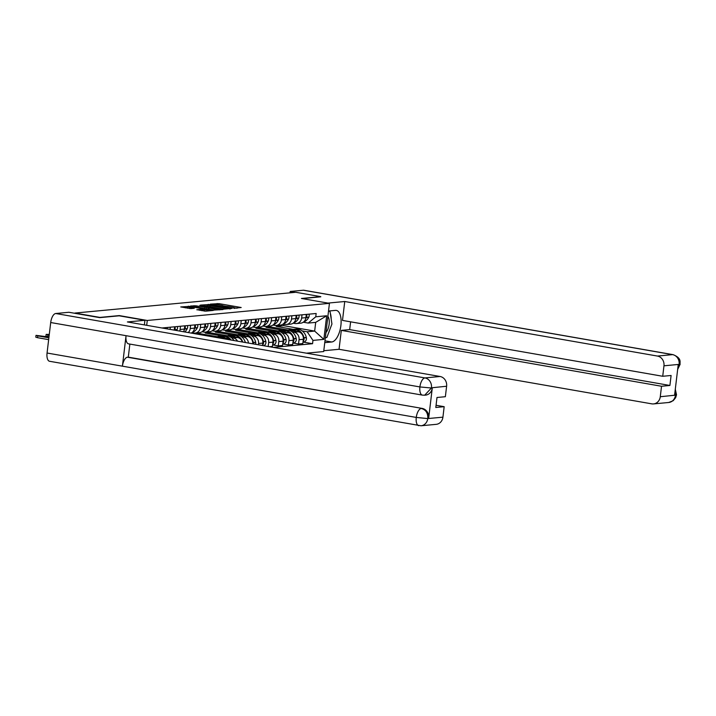 <?xml version="1.0" encoding="UTF-8"?>
<svg xmlns="http://www.w3.org/2000/svg" width="716" height="716" viewBox="0 0 716 716"><rect width="100%" height="100%" fill="white"/><g stroke="black" fill="none" stroke-linecap="round" stroke-linejoin="round"><path stroke-width="1.07" d="M233.711 308.31L241.194 307.513L219.006 303.638L210.37 304.121L212.965 304.336A4.475 0.483 6.8 0 1 218.953 304.837L220.796 305.159A4.475 0.483 6.8 0 1 223.204 305.884A4.475 0.483 6.8 0 1 222.703 306.036L224.43 306.341A4.475 0.483 6.8 0 1 230.418 306.833L232.261 307.155A4.475 0.483 6.8 0 1 234.66 307.88A4.475 0.483 6.8 0 1 234.168 308.041L233.711 308.31M196.873 309.679L205.564 311.192L213.234 310.431L190.295 306.341L180.754 306.94L190.895 308.632L194.269 308.283L187.78 306.797L193.195 307.083L207.801 309.634L209.806 310.234L200.086 309.375L196.855 309.813M147.272 320.473L119.268 315.586L99.918 317.412L74.929 313.053L295.789 292.289L320.786 296.648L301.436 298.465L329.441 303.351L147.272 320.473L146.691 325.315M223.508 309.169L232.306 308.345L210.119 304.479L200.57 305.079L223.508 309.169M222.989 309.554L213.601 310.109L190.662 306.009L195.907 305.813L206.772 307.54L209.063 307.289L199.836 305.338L222.989 309.554M306.412 353.176L323.695 351.547L329.441 303.351M302.018 314.816L301.633 318.047A6.551 5.817 84.6 0 1 296.469 323.56L300.756 323.158A6.551 5.817 -95.4 0 0 305.911 317.644L306.296 314.413M292.101 331.884L294.043 332.215A6.551 5.817 84.6 0 1 299.046 339.688L303.333 339.286A6.551 5.817 -95.4 0 0 298.33 331.812L270.326 326.935L270.433 326.013M303.333 339.286L302.823 343.573L298.536 343.975L293.113 343.027M296.469 323.56A6.551 5.817 84.6 0 1 295.082 323.507L293.175 323.176A10.821 9.621 84.6 0 0 298.581 318.289L298.67 318.119A3.598 3.195 84.6 0 0 298.876 315.112M299.046 339.688L298.536 343.975M266.146 326.415L266.039 327.337L283.035 330.3M291.886 315.774L291.502 319.005A6.551 5.817 84.6 0 1 286.337 324.518L290.624 324.115A6.551 5.817 -95.4 0 0 295.789 318.602L296.173 315.371M282.981 343.984L288.414 344.933L292.692 344.53L293.211 340.243A6.551 5.817 -95.4 0 0 288.199 332.77L260.194 327.883L260.311 326.961M286.337 324.518A6.551 5.817 84.6 0 1 284.959 324.455L283.044 324.124M281.979 332.833L283.921 333.173A6.551 5.817 84.6 0 1 288.924 340.646L288.414 344.933M256.024 327.364L255.916 328.286L272.903 331.248M281.764 316.723L281.379 319.954A6.551 5.817 84.6 0 1 276.215 325.467L280.493 325.064A6.551 5.817 -95.4 0 0 285.657 319.551L286.042 316.32M272.859 344.933L278.282 345.882L282.569 345.479L283.08 341.192A6.551 5.817 -95.4 0 0 278.077 333.719L250.072 328.832L250.179 327.91M276.215 325.467A6.551 5.817 84.6 0 1 274.828 325.413L272.921 325.082M271.847 333.781L273.789 334.121A6.551 5.817 84.6 0 1 278.793 341.595L278.282 345.882M245.892 328.313L245.785 329.235L262.781 332.206M271.632 317.68L271.248 320.902A6.551 5.817 84.6 0 1 266.084 326.415L270.371 326.013A6.551 5.817 -95.4 0 0 275.535 320.5L275.92 317.278M269.395 346.714L272.438 346.428L272.948 342.141A6.551 5.817 -95.4 0 0 267.945 334.676L239.941 329.79L240.048 328.868M266.084 326.415A6.551 5.817 84.6 0 1 264.696 326.362L262.79 326.031A10.821 9.621 84.6 0 0 268.205 321.153L268.294 320.974A3.598 3.195 84.6 0 0 268.491 317.976M261.716 334.739L263.658 335.079A6.551 5.817 84.6 0 1 268.67 342.543L268.196 346.508M235.77 329.27L235.654 330.192L252.65 333.155M261.501 318.629L261.116 321.86A6.551 5.817 84.6 0 1 255.952 327.373L260.239 326.97A6.551 5.817 -95.4 0 0 265.403 321.457L265.788 318.226M262.539 345.524L262.826 343.098A6.551 5.817 -95.4 0 0 257.814 335.625L229.818 330.738L229.925 329.816M255.952 327.373A6.551 5.817 84.6 0 1 254.574 327.31L252.667 326.979M251.593 335.688L253.536 336.028A6.551 5.817 84.6 0 1 258.539 343.501L258.387 344.799M225.638 330.219L225.531 331.141L242.518 334.103M251.379 319.578L250.994 322.809A6.551 5.817 84.6 0 1 245.83 328.322L250.117 327.919A6.551 5.817 -95.4 0 0 255.281 322.406L255.666 319.175M252.721 343.805A6.551 5.817 -95.4 0 0 247.691 336.574L219.687 331.696L219.794 330.765M245.83 328.322A6.551 5.817 84.6 0 1 244.442 328.268L242.536 327.937M241.462 336.645L243.404 336.976A6.551 5.817 84.6 0 1 248.443 343.062M215.516 331.168L215.4 332.099L232.396 335.061M241.247 320.535L240.862 323.766A6.551 5.817 84.6 0 1 235.698 329.27L239.985 328.868A6.551 5.817 -95.4 0 0 245.149 323.364L245.534 320.133M242.303 341.988A6.551 5.817 -95.4 0 0 237.56 337.531L209.555 332.645L209.672 331.723M235.698 329.27A6.551 5.817 84.6 0 1 234.32 329.217L232.405 328.886M231.34 337.594L233.282 337.934A6.551 5.817 84.6 0 1 237.506 341.156M205.385 332.126L205.277 333.047L222.264 336.01M231.125 321.484L230.74 324.715A6.551 5.817 84.6 0 1 225.576 330.228L229.854 329.825A6.551 5.817 -95.4 0 0 235.018 324.312L235.403 321.081M230.266 339.894A6.551 5.817 -95.4 0 0 227.437 338.48L199.433 333.593L199.54 332.671M225.576 330.228A6.551 5.817 84.6 0 1 224.189 330.174L222.282 329.834A10.821 9.621 84.6 0 0 227.688 324.957L227.778 324.778A3.598 3.195 84.6 0 0 227.983 321.779M195.253 333.074L195.173 333.772M220.993 322.442L220.609 325.664A6.551 5.817 84.6 0 1 215.444 331.177L219.731 330.774A6.551 5.817 -95.4 0 0 224.896 325.261L225.28 322.039M215.444 331.177A6.551 5.817 84.6 0 1 214.066 331.123L212.151 330.792M210.871 323.39L210.477 326.621A6.551 5.817 84.6 0 1 205.322 332.135L209.6 331.732A6.551 5.817 -95.4 0 0 214.764 326.219L215.149 322.988M205.322 332.135A6.551 5.817 84.6 0 1 203.935 332.072L202.028 331.741M200.74 324.339L200.355 327.57A6.551 5.817 84.6 0 1 195.191 333.083L199.478 332.68A6.551 5.817 -95.4 0 0 204.642 327.167L205.027 323.936M195.191 333.083A6.551 5.817 84.6 0 1 193.803 333.03L191.897 332.698A10.821 9.621 84.6 0 0 197.312 327.812L197.401 327.633A3.598 3.195 84.6 0 0 197.598 324.634M191.235 333.083A6.551 5.817 -95.4 0 0 194.51 328.116L194.895 324.894M190.608 325.297L190.223 328.519A6.551 5.817 84.6 0 1 188.254 332.564M183.502 331.732A6.551 5.817 -95.4 0 0 184.379 329.074L184.764 325.843M180.486 326.245L180.101 329.476A6.551 5.817 84.6 0 1 179.716 331.069M174.248 330.121A6.551 5.817 -95.4 0 0 174.256 330.022L174.641 326.791M170.354 327.194L170.095 329.396M164.438 328.411L164.51 327.749M196.014 333.916L199.433 333.593M205.277 333.047L209.555 332.645M215.4 332.099L219.687 331.696M225.531 331.141L229.818 330.738M235.654 330.192L239.941 329.79M245.785 329.235L250.072 328.832M255.916 328.286L260.194 327.883M266.039 327.337L270.326 326.935M302.233 330.926L307.182 331.794L314.655 331.087L315.693 322.379L308.22 323.077L303.298 322.218M276.278 325.458L276.17 326.38L293.157 329.342M276.17 326.38L283.634 325.682L314.655 331.087L323.856 339.375L312.955 340.404L307.182 331.794M283.634 325.682L283.805 324.259M308.22 323.077L315.765 316.794L326.675 315.765L323.856 339.375M273.288 347.394L312.561 343.707L312.955 340.404M315.765 316.794L316.159 313.492L162.004 327.982M303.235 342.078L312.561 343.707M326.675 315.765L315.693 322.379M237.085 308.229L234.615 307.799M226.354 306.358L223.15 305.795M207.756 305.759L205.268 305.992M230.471 308.39L208.347 304.774A4.475 0.483 6.8 0 0 207.855 304.935A4.475 0.483 6.8 0 0 210.253 305.651L223.562 307.978A4.475 0.483 6.8 0 0 229.55 308.471L230.418 308.856M207.855 304.935L207.685 306.341A4.475 0.483 6.8 0 0 207.73 306.421M206.817 308.918L208.24 308.784M214.245 309.008L219.66 309.294L217.646 308.685L212.5 307.791L208.347 307.889L214.245 309.008L214.102 310.18M187.78 306.797L187.619 308.229M187.681 307.647L185.444 307.853M288.181 330.049A10.821 9.621 84.6 0 1 290.177 329.62A10.821 9.621 84.6 0 1 292.459 329.709A10.821 9.621 84.6 0 1 296.487 331.49M290.177 329.62L292.54 329.396A10.821 9.621 84.6 0 1 294.831 329.485A10.821 9.621 84.6 0 1 300.219 332.528M303.092 341.335A3.598 3.195 -95.4 0 0 303.987 337.907L303.942 337.701A10.821 9.621 -95.4 0 0 295.869 329.387A10.821 9.621 -95.4 0 0 293.578 329.297A10.821 9.621 -95.4 0 0 293.068 329.36M293.578 329.297L295.95 329.074A10.821 9.621 84.6 0 1 298.241 329.163A10.821 9.621 84.6 0 1 306.314 337.487L306.358 337.684A3.598 3.195 84.6 0 1 303.584 342.042L303.002 342.105M305.723 318.638A10.821 9.621 -95.4 0 0 306.341 317.564L306.43 317.385A3.598 3.195 -95.4 0 0 306.636 314.387M308.999 314.163A3.598 3.195 84.6 0 1 308.802 317.161L308.712 317.34A10.821 9.621 84.6 0 1 303.271 322.227M270.541 325.995L270.424 326.952M324.975 340.816L331.705 341.988A16.012 7.133 99.9 0 0 340.762 326.451A16.012 7.133 99.9 0 0 336.341 310.404A16.012 7.133 99.9 0 0 335.473 310.377L328.528 311.03M331.705 341.988L324.751 342.642M323.793 350.724L339.053 349.292L341.308 330.389L661.53 386.255L660.277 396.727L675.555 395.142L674.606 395.026L678.204 364.82L679.126 364.381L663.965 365.804A8.538 7.59 -95.4 0 0 657.44 356.058L672.601 354.635L303.396 290.231L290.186 291.475L295.189 292.343M350.607 321.824L349.676 329.602L341.308 330.389M349.676 329.602L669.908 385.468L671.098 375.488L662.721 376.276L342.49 320.41L344.745 301.508L657.44 356.058M327.955 303.092L344.745 301.508M339.053 349.292L651.739 403.842A8.538 7.59 -95.4 0 0 653.547 403.913A8.538 7.59 -95.4 0 0 660.277 396.727M303.396 290.231A8.753 3.893 -80.1 0 1 303.87 290.249L673.076 354.653A8.753 3.893 -80.1 0 0 672.601 354.635A8.538 7.59 84.6 0 1 679.126 364.381M290.025 292.826L290.186 291.475M662.721 376.276L663.965 365.804M669.908 385.468L661.53 386.255M320.759 296.809L302.215 298.599M325.279 338.256A16.012 7.133 99.9 0 0 325.878 337.576M328.537 333.038A16.012 7.133 99.9 0 0 329.521 330.416M331.204 319.193A16.012 7.133 99.9 0 0 330.291 313.152M675.098 390.909L675.483 394.946M675.295 389.227L676.513 394.776L675.564 395.142M677.658 369.411L680.146 364.247L679.198 364.587M422.395 395.116A8.753 3.893 -80.1 0 1 419.898 386.935L431.408 388.018L424.678 395.205L422.395 395.116L128.54 343.85A8.753 3.893 -80.1 0 1 126.043 335.679L50.702 322.531A8.753 3.893 -80.1 0 1 55.723 313.51L68.933 312.274L99.703 317.635L119.178 315.81L144.918 320.294L144.372 324.912M144.918 320.294L127.394 321.949L440.08 376.491A8.538 7.59 84.6 0 1 446.614 386.237L445.361 396.709L436.993 397.496L435.802 407.476L444.171 406.688L442.927 417.16A8.538 7.59 84.6 0 1 436.187 424.346L421.035 425.769A8.538 7.59 -95.4 0 0 427.765 418.583L442.927 417.16M421.035 425.769L49.547 361.276A8.753 3.893 -80.1 0 1 47.059 353.024L122.409 366.171A8.753 3.893 -80.1 0 1 127.421 357.221L422.154 408.406A8.538 7.59 84.6 0 1 428.687 418.144L432.285 387.938A8.538 7.59 84.6 0 1 425.555 395.125L424.678 395.205M50.702 322.531L47.059 353.024M55.723 313.51L424.928 377.923A8.753 3.893 -80.1 0 0 419.898 386.935L126.043 335.679L122.409 366.171L416.265 417.428L427.765 418.583M444.171 406.688L436.062 405.274M129.856 344.083L128.298 357.141L422.154 408.406M128.298 357.141L127.421 357.221M325.959 332.528A9.254 4.117 99.9 0 0 329.145 324.276A9.254 4.117 99.9 0 0 327.883 316.436M328.483 311.344L329.995 311.2L331.938 324.017L326.863 337.478L325.35 337.621M328.823 310.995L329.995 311.2M278.059 330.998A10.821 9.621 84.6 0 1 280.046 330.568A10.821 9.621 84.6 0 1 282.328 330.658A10.821 9.621 84.6 0 1 286.355 332.448M280.046 330.568L282.417 330.345A10.821 9.621 84.6 0 1 284.7 330.434A10.821 9.621 84.6 0 1 290.087 333.477M292.96 342.293A3.598 3.195 -95.4 0 0 293.855 338.856L293.811 338.659A10.821 9.621 -95.4 0 0 285.738 330.336A10.821 9.621 -95.4 0 0 283.455 330.246A10.821 9.621 -95.4 0 0 282.936 330.309M283.455 330.246L285.827 330.022A10.821 9.621 84.6 0 1 288.109 330.121A10.821 9.621 84.6 0 1 296.182 338.435L296.227 338.632A3.598 3.195 84.6 0 1 293.462 343L292.871 343.054M295.601 319.587A10.821 9.621 -95.4 0 0 296.218 318.513L296.308 318.343A3.598 3.195 -95.4 0 0 296.505 315.335M260.409 326.952L260.302 327.901M267.927 331.947A10.821 9.621 84.6 0 1 269.914 331.517A10.821 9.621 84.6 0 1 272.205 331.615A10.821 9.621 84.6 0 1 276.224 333.396M269.914 331.517L272.286 331.302A10.821 9.621 84.6 0 1 274.577 331.392A10.821 9.621 84.6 0 1 279.956 334.426M282.838 343.241A3.598 3.195 -95.4 0 0 283.733 339.805L283.688 339.608A10.821 9.621 -95.4 0 0 275.615 331.293A10.821 9.621 -95.4 0 0 273.324 331.204A10.821 9.621 -95.4 0 0 272.805 331.266M273.324 331.204L275.696 330.98A10.821 9.621 84.6 0 1 277.978 331.069A10.821 9.621 84.6 0 1 286.06 339.384L286.096 339.59A3.598 3.195 84.6 0 1 283.33 343.949L282.748 344.002M285.469 320.535A10.821 9.621 -95.4 0 0 286.087 319.47L286.176 319.291A3.598 3.195 -95.4 0 0 286.373 316.293M288.745 316.069A3.598 3.195 84.6 0 1 288.548 319.067L288.459 319.246A10.821 9.621 84.6 0 1 283.017 324.133M250.287 327.901L250.17 328.85M257.796 332.904A10.821 9.621 84.6 0 1 259.792 332.475A10.821 9.621 84.6 0 1 262.074 332.564A10.821 9.621 84.6 0 1 266.101 334.354M259.792 332.475L262.163 332.251A10.821 9.621 84.6 0 1 264.446 332.34A10.821 9.621 84.6 0 1 269.834 335.383M272.707 344.199A3.598 3.195 -95.4 0 0 273.601 340.762L273.557 340.565A10.821 9.621 -95.4 0 0 265.484 332.242A10.821 9.621 -95.4 0 0 263.202 332.152A10.821 9.621 -95.4 0 0 262.683 332.215M263.202 332.152L265.564 331.929A10.821 9.621 84.6 0 1 267.856 332.018A10.821 9.621 84.6 0 1 275.929 340.342L275.973 340.539A3.598 3.195 84.6 0 1 273.199 344.906L272.617 344.96M275.347 321.493A10.821 9.621 -95.4 0 0 275.964 320.419L276.045 320.24A3.598 3.195 -95.4 0 0 276.251 317.242M278.622 317.018A3.598 3.195 84.6 0 1 278.417 320.016L278.327 320.195A10.821 9.621 84.6 0 1 272.885 325.091M240.155 328.85L240.048 329.808M247.673 333.853A10.821 9.621 84.6 0 1 249.66 333.423A10.821 9.621 84.6 0 1 251.951 333.513A10.821 9.621 84.6 0 1 255.97 335.303M249.66 333.423L252.032 333.2A10.821 9.621 84.6 0 1 254.314 333.289A10.821 9.621 84.6 0 1 259.702 336.332M262.575 345.148A3.598 3.195 -95.4 0 0 263.47 341.711L263.434 341.514A10.821 9.621 -95.4 0 0 255.352 333.2A10.821 9.621 -95.4 0 0 253.07 333.101A10.821 9.621 -95.4 0 0 252.551 333.173M253.07 333.101L255.442 332.877A10.821 9.621 84.6 0 1 257.724 332.976A10.821 9.621 84.6 0 1 265.797 341.29L265.842 341.487A3.598 3.195 84.6 0 1 263.694 345.721M265.215 322.442A10.821 9.621 -95.4 0 0 265.833 321.368L265.922 321.198A3.598 3.195 -95.4 0 0 266.119 318.199M230.033 329.808L229.917 330.756M237.542 334.811A10.821 9.621 84.6 0 1 239.538 334.381A10.821 9.621 84.6 0 1 241.82 334.47A10.821 9.621 84.6 0 1 245.848 336.252M239.538 334.381L241.901 334.157A10.821 9.621 84.6 0 1 244.192 334.247A10.821 9.621 84.6 0 1 249.58 337.281M253.419 343.931A3.598 3.195 -95.4 0 0 253.348 342.669L253.303 342.463A10.821 9.621 -95.4 0 0 245.23 334.148A10.821 9.621 -95.4 0 0 242.939 334.059A10.821 9.621 -95.4 0 0 242.429 334.121M242.939 334.059L245.311 333.835A10.821 9.621 84.6 0 1 247.602 333.925A10.821 9.621 84.6 0 1 255.675 342.239L255.719 342.445A3.598 3.195 84.6 0 1 255.675 344.324M255.084 323.39A10.821 9.621 -95.4 0 0 255.701 322.325L255.791 322.146A3.598 3.195 -95.4 0 0 255.997 319.148M258.36 318.924A3.598 3.195 84.6 0 1 258.163 321.923L258.073 322.102A10.821 9.621 84.6 0 1 252.632 326.988M219.901 330.756L219.785 331.714M227.419 335.759A10.821 9.621 84.6 0 1 229.406 335.33A10.821 9.621 84.6 0 1 231.698 335.419A10.821 9.621 84.6 0 1 235.716 337.209M229.406 335.33L231.778 335.106A10.821 9.621 84.6 0 1 234.06 335.195A10.821 9.621 84.6 0 1 239.448 338.238M242.796 342.078A10.821 9.621 -95.4 0 0 235.099 335.097A10.821 9.621 -95.4 0 0 232.816 335.007A10.821 9.621 -95.4 0 0 232.297 335.07M232.816 335.007L235.188 334.784A10.821 9.621 84.6 0 1 237.47 334.873A10.821 9.621 84.6 0 1 245.382 342.525M244.962 324.348A10.821 9.621 -95.4 0 0 245.579 323.274L245.669 323.095A3.598 3.195 -95.4 0 0 245.865 320.097M248.237 319.873A3.598 3.195 84.6 0 1 248.031 322.88L247.951 323.05A10.821 9.621 84.6 0 1 242.509 327.946M209.779 331.705L209.663 332.663M217.288 336.708A10.821 9.621 84.6 0 1 219.275 336.278A10.821 9.621 84.6 0 1 221.566 336.377A10.821 9.621 84.6 0 1 225.585 338.158M219.275 336.278L221.647 336.055A10.821 9.621 84.6 0 1 223.938 336.153A10.821 9.621 84.6 0 1 229.317 339.187M231.134 340.046A10.821 9.621 -95.4 0 0 224.976 336.055A10.821 9.621 -95.4 0 0 222.685 335.965A10.821 9.621 -95.4 0 0 222.166 336.028M222.685 335.965L225.057 335.741A10.821 9.621 84.6 0 1 227.348 335.831A10.821 9.621 84.6 0 1 233.98 340.539M234.83 325.297A10.821 9.621 -95.4 0 0 235.448 324.232L235.537 324.053A3.598 3.195 -95.4 0 0 235.734 321.054M238.106 320.831A3.598 3.195 84.6 0 1 237.909 323.829L237.819 324.008A10.821 9.621 84.6 0 1 232.378 328.895M199.648 332.663L199.531 333.611M216.635 337.513A10.821 9.621 -95.4 0 0 214.845 337.003A10.821 9.621 -95.4 0 0 213.019 336.878M212.965 336.878L214.925 336.69A10.821 9.621 84.6 0 1 217.216 336.78A10.821 9.621 84.6 0 1 220.779 338.238M224.708 326.254A10.821 9.621 -95.4 0 0 225.325 325.18L225.415 325.001A3.598 3.195 -95.4 0 0 225.612 322.003M214.576 327.203A10.821 9.621 -95.4 0 0 215.194 326.129L215.283 325.959A3.598 3.195 -95.4 0 0 215.48 322.952M217.852 322.737A3.598 3.195 84.6 0 1 217.655 325.735L217.566 325.905A10.821 9.621 84.6 0 1 212.124 330.801M204.454 328.152A10.821 9.621 -95.4 0 0 205.062 327.087L205.152 326.908A3.598 3.195 -95.4 0 0 205.358 323.909M207.721 323.686A3.598 3.195 84.6 0 1 207.524 326.684L207.434 326.863A10.821 9.621 84.6 0 1 201.993 331.75M194.322 329.109A10.821 9.621 -95.4 0 0 194.94 328.035L195.029 327.856A3.598 3.195 -95.4 0 0 195.226 324.858M184.191 330.058A10.821 9.621 -95.4 0 0 184.809 328.984L184.898 328.814A3.598 3.195 -95.4 0 0 185.104 325.816M187.467 325.592A3.598 3.195 84.6 0 1 187.27 328.59L187.18 328.769A10.821 9.621 84.6 0 1 184.719 331.947M174.561 330.174A10.821 9.621 -95.4 0 0 174.686 329.942L174.776 329.763A3.598 3.195 -95.4 0 0 174.972 326.765M177.344 326.541A3.598 3.195 84.6 0 1 177.138 329.539L177.049 329.718A10.821 9.621 84.6 0 1 176.601 330.532M49.288 334.408L46.146 334.39L47.9 334.918L47.686 336.744L45.931 336.216L46.146 334.39M48.974 336.968L47.686 336.744M165.02 328.51A3.598 3.195 -95.4 0 0 164.841 327.713M167.213 327.489A3.598 3.195 84.6 0 1 167.41 328.93M49.198 335.142L47.9 334.918M48.974 337.021L36.015 335.348L37.778 335.876L37.554 337.701L35.8 337.173L36.015 335.348M48.661 339.635L37.554 337.701M48.876 337.809L37.778 335.876M258.539 343.501L262.826 343.098M268.67 342.543L272.948 342.141M278.793 341.595L283.08 341.192M288.924 340.646L293.211 340.243M180.101 329.476L184.379 329.074M190.223 328.519L194.51 328.116M200.355 327.57L204.642 327.167M210.477 326.621L214.764 326.219M220.609 325.664L224.896 325.261M224.019 338.802L227.437 338.48M230.74 324.715L235.018 324.312M233.282 337.934L237.56 337.531M240.862 323.766L245.149 323.364M243.404 336.976L247.691 336.574M250.994 322.809L255.281 322.406M253.536 336.028L257.814 335.625M261.116 321.86L265.403 321.457M263.658 335.079L267.945 334.676M271.248 320.902L275.535 320.5M273.789 334.121L278.077 333.719M281.379 319.954L285.657 319.551M283.921 333.173L288.199 332.77M291.502 319.005L295.789 318.602M294.043 332.215L298.33 331.812M301.633 318.047L305.911 317.644M217.011 304.551L217.136 303.486M218.863 304.819L219.006 303.638M208.186 304.792L208.249 304.318M210.11 306.833L210.253 305.651M223.428 309.16L223.562 307.978M229.496 308.945L229.55 308.471M193.911 306.672L194.036 305.66M195.763 306.994L195.907 305.813M204.767 308.56L204.901 307.379M206.611 308.882L206.772 307.54M208.857 307.808L208.911 307.334M208.956 309.294L209.099 308.113M199.97 310.386L200.086 309.375M201.822 310.708L201.957 309.527M204.257 311.12L204.391 309.956M189.651 308.569L189.785 307.406M188.371 306.654L188.424 306.18M303.987 337.907L306.358 337.684M303.942 337.701L306.314 337.487M306.341 317.564L308.712 317.34M306.43 317.385L308.802 317.161M676.513 394.776L675.653 397.675L673.192 400.7L668.708 402.49A8.538 7.59 -95.4 0 0 675.439 395.295M677.775 368.471L679.081 364.73M428.687 418.144L427.703 418.386M446.614 386.237L431.345 387.821M431.408 388.018L432.285 387.938M431.453 387.669A8.538 7.59 84.6 0 0 424.928 377.923L440.08 376.491M418.753 425.68A8.753 3.893 -80.1 0 1 416.265 417.428A8.753 3.893 -80.1 0 1 421.276 408.487C425.769 409.686 427.944 412.935 427.81 418.233M293.855 338.856L296.227 338.632M293.811 338.659L296.182 338.435M296.218 318.513L298.581 318.289M296.308 318.343L298.67 318.119M283.733 339.805L286.096 339.59M283.688 339.608L286.06 339.384M286.087 319.47L288.459 319.246M286.176 319.291L288.548 319.067M273.601 340.762L275.973 340.539M273.557 340.565L275.929 340.342M275.964 320.419L278.327 320.195M276.045 320.24L278.417 320.016M263.47 341.711L265.842 341.487M263.434 341.514L265.797 341.29M265.833 321.368L268.205 321.153M265.922 321.198L268.294 320.974M253.348 342.669L255.719 342.445M253.303 342.463L255.675 342.239M255.701 322.325L258.073 322.102M255.791 322.146L258.163 321.923M245.579 323.274L247.951 323.05M245.669 323.095L248.031 322.88M235.448 324.232L237.819 324.008M235.537 324.053L237.909 323.829M225.325 325.18L227.688 324.957M225.415 325.001L227.778 324.778M215.194 326.129L217.566 325.905M215.283 325.959L217.655 325.735M205.062 327.087L207.434 326.863M205.152 326.908L207.524 326.684M194.94 328.035L197.312 327.812M195.029 327.856L197.401 327.633M184.809 328.984L187.18 328.769M184.898 328.814L187.27 328.59M174.686 329.942L177.049 329.718M174.776 329.763L177.138 329.539M234.597 308.417L234.66 307.88M223.132 306.421L223.204 305.884M230.525 308.847L230.579 308.354M209 307.791L209.063 307.289M219.588 309.876L219.66 309.294M208.195 309.16L208.347 307.889M209.743 310.798L209.806 310.234M653.547 403.913L668.708 402.49M680.146 364.238C679.475 362.493 682.402 358.394 673.076 354.653"/></g></svg>

